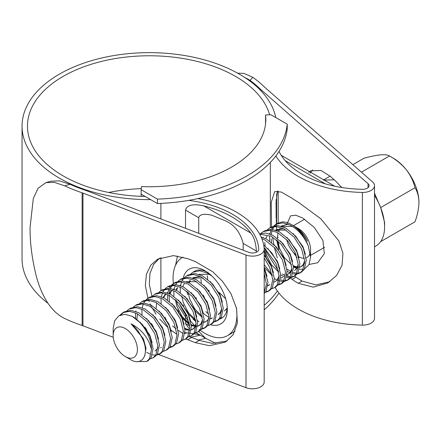 <?xml version="1.0" encoding="UTF-8"?>
<svg xmlns="http://www.w3.org/2000/svg" width="441" height="441" viewBox="0 0 441 441"><rect width="100%" height="100%" fill="white"/><g stroke="black" fill="none" stroke-linecap="round" stroke-linejoin="round"><path stroke-width="0.66" d="M157.431 199.112A138.132 79.749 0 0 0 287.24 124.175L270.95 114.765L265.543 114.98A116.463 67.241 180 0 1 265.807 119.5A116.463 67.241 180 0 1 141.506 186.587L141.142 189.707L157.431 199.112L157.431 203.538A138.132 79.749 0 0 0 287.24 128.596L287.24 124.175M157.431 203.538L141.142 194.134L141.142 189.707M141.142 194.134L141.142 196.344M265.543 124.026L265.543 114.98M198.274 340.033A138.132 79.749 0 0 0 205.622 338.286L215.836 343.456M264.187 309.769A138.132 79.749 0 0 0 278.944 293.045M190.655 337.133A138.132 79.749 0 0 0 200.231 335.177M264.187 305.348A138.132 79.749 0 0 0 277.383 290.961M352.866 164.647L363.93 158.258C370.374 156.478 375.947 155.342 380.649 154.841C384.982 154.526 387.92 154.907 389.464 155.982L393.416 158.258A36.112 20.848 60 0 1 406.183 169.581A36.112 20.848 60 0 1 418.95 202.491C418.79 208.604 417.473 215.037 414.998 221.795L380.649 241.629A41.697 24.073 -120 0 0 384.596 226.883A41.697 24.073 -120 0 0 380.649 207.579A41.697 24.073 -120 0 0 374.503 195.402M361.433 172.166L389.464 155.982C395.908 159.499 401.481 164.035 406.183 169.581C410.516 175.248 413.454 181.301 414.998 187.745C417.478 191.659 418.79 196.576 418.95 202.491M374.503 246.817L375.964 245.973A41.697 24.073 -120 0 0 380.649 241.629M334.278 179.818L323.7 180.099M298.64 256.712A17.155 9.906 -120 0 0 304.384 258.228M306.06 257.88A17.155 9.906 -120 0 0 307.008 257.439A17.155 9.906 -120 0 0 310.172 252.869M308.259 245.863L310.558 257.329L310.558 249.589A17.155 9.906 -120 0 0 298.43 228.581L294.764 226.465L297.416 228.24C301.561 231.486 304.913 235.786 307.465 241.122C303.843 234.309 298.888 229.011 292.603 225.219L291.407 224.524A27.083 15.639 -120 0 0 282.251 221.933L277.565 223.361L275.967 224.282L282.692 222.843L290.316 225.158C298.149 229.601 304.13 236.503 308.259 245.863A27.083 15.639 -120 0 0 291.407 224.524L298.43 228.581M310.558 257.329L308.998 264.716L304.582 268.883M303.27 269.275L299.456 269.291M296.683 268.508L293.469 266.91M286.777 239.744A17.155 9.906 -120 0 0 296.203 255.069M281.022 226.134L288.177 224.16M125.294 356.548A17.155 9.906 -120 0 0 137.427 349.548A17.155 9.906 -120 0 0 125.294 328.539A17.155 9.906 -120 0 0 113.166 335.54A17.155 9.906 -120 0 0 125.294 356.548L130.293 359.437C142.851 367.513 150.717 352.734 141.258 336.527C138.634 331.213 135.238 326.979 131.082 323.821C141.853 329.537 148.65 338.115 151.467 349.548L149.433 358.814L146.649 361.488L137.542 361.559M146.649 361.488L148.242 360.567L151.031 357.894L153.066 348.627L149.968 336.395L142.426 324.559L132.317 316.373A27.083 15.639 60 0 1 151.467 349.548M119.759 315.315L122.758 312.735L129.478 311.296L137.107 313.612L147.211 321.798L154.752 333.628L157.85 345.86L155.816 355.132L153.033 357.805L150.392 358.753M122.758 312.735L124.351 311.815L131.076 310.376L138.7 312.691L148.81 320.872L156.351 332.707L159.449 344.939L157.415 354.211L154.626 356.885L153.033 357.805M126.931 310.751L129.141 309.053L135.867 307.609L143.49 309.924L153.595 318.11L161.136 329.945L164.234 342.177L162.2 351.444L159.416 354.117L156.775 355.066M155.783 355.181L152.421 354.856M149.681 353.925L146.682 352.309M129.141 309.053L130.734 308.127L137.46 306.688L145.083 309.003L155.193 317.189L162.735 329.025L165.833 341.257L163.798 350.523L161.009 353.197L159.416 354.117M160.188 353.61L157.382 354.261M133.314 307.063L135.525 305.365L142.25 303.926L149.874 306.241L159.978 314.422L167.519 326.257L170.617 338.49L168.583 347.756L165.799 350.435L163.159 351.378M135.525 305.365L137.118 304.444L143.843 303.006L151.467 305.321L161.577 313.501L169.118 325.337L172.216 337.569L170.182 346.835L167.393 349.515L165.799 350.435M139.703 303.38L141.908 301.677L148.634 300.238L156.257 302.554L166.362 310.74L173.908 322.575L177.001 334.802L174.972 344.074L172.183 346.747L169.542 347.695M141.908 301.677L143.501 300.756L150.227 299.318L157.85 301.633L167.96 309.819L175.501 321.649L178.599 333.881L176.565 343.153L173.776 345.827L172.183 346.747M172.955 346.24L170.149 346.891M146.087 299.693L148.292 297.995L155.017 296.556L162.641 298.871L172.745 307.052L180.292 318.887L183.39 331.119L181.356 340.386L178.566 343.059L175.926 344.008M148.292 297.995L149.885 297.074L156.61 295.635L164.234 297.945L174.344 306.131L181.885 317.967L184.983 330.199L182.949 339.465L180.165 342.139L178.566 343.059M152.47 296.005L154.675 294.307L161.4 292.868L169.024 295.183L179.134 303.369L186.675 315.199L189.773 327.431L187.739 336.703L184.95 339.377L182.309 340.325M154.675 294.307L156.268 293.386L162.994 291.948L170.617 294.263L180.727 302.443L188.268 314.279L191.366 326.511L189.332 335.783L186.549 338.456L184.95 339.377M158.854 292.322L161.059 290.625L167.784 289.18L175.408 291.495L185.518 299.682L193.059 311.517L196.157 323.749L194.123 333.016L191.333 335.689L188.693 336.637M161.059 290.625L162.652 289.698L169.377 288.26L177.001 290.575L187.111 298.761L194.652 310.596L197.75 322.829L195.716 332.095L192.932 334.769L191.333 335.689M165.237 288.635L167.442 286.937L174.167 285.498L181.791 287.813L191.901 295.994L199.442 307.829L202.54 320.061L200.506 329.328L197.717 332.007L195.082 332.949M167.442 286.937L169.041 286.016L175.761 284.577L183.39 286.893L193.494 295.073L201.035 306.908L204.133 319.141L202.099 328.407L199.315 331.086L197.717 332.007M171.621 284.952L173.826 283.249L180.551 281.81L188.175 284.125L198.285 292.311L205.826 304.147L208.924 316.373L206.89 325.645L204.1 328.319L201.465 329.267M173.826 283.249L175.424 282.328L182.144 280.889L189.773 283.205L199.878 291.391L207.419 303.221L210.517 315.453L208.483 324.725L205.699 327.398L204.1 328.319M204.872 327.812L202.066 328.462M178.004 281.264L180.209 279.566L186.934 278.128L194.558 280.443L204.668 288.623L212.209 300.459L215.307 312.691L213.273 321.958L210.484 324.631L207.849 325.579M180.209 279.566L181.808 278.646L188.533 277.207L196.157 279.517L206.261 287.703L213.802 299.538L216.9 311.77L214.866 321.037L212.082 323.711L210.484 324.631M184.388 277.576L186.593 275.879L193.318 274.44L200.942 276.755L211.052 284.941L218.593 296.771L221.691 309.003L219.657 318.275L216.867 320.949L214.232 321.897M186.593 275.879L188.191 274.958L194.916 273.519L202.54 275.834L212.645 284.015L220.186 295.85L223.284 308.083L221.25 317.355L218.466 320.028L216.867 320.949M217.639 320.442L214.833 321.087M190.771 273.894L192.976 272.196L199.701 270.752L207.325 273.067L212.104 276.187M222.496 317.647L220.616 318.209M264.187 273.233L266.408 284.258L264.187 292.703M264.187 268.552L267.974 282.284L265.94 291.551L264.187 293.513M264.187 257.979L269.66 267.29L272.759 279.517L270.724 288.789L267.941 291.462L265.3 292.411M264.187 255.074L271.259 266.364L274.357 278.596L272.323 287.868L269.534 290.542L267.941 291.462M268.712 290.955L265.906 291.606M264.038 247.401L276.049 263.602L279.142 275.834L277.113 285.101L274.324 287.775L271.684 288.723M263.668 244.953L271.75 252.831L277.643 262.682L280.741 274.914L278.706 284.18L275.917 286.854L274.324 287.775M261.8 238.587L264.782 239.898L274.886 248.085L282.433 259.914L285.531 272.147L283.497 281.419L280.708 284.092L278.067 285.04M261.127 237.01L266.375 238.978L276.485 247.158L284.026 258.994L287.124 271.226L285.09 280.498L282.306 283.172L280.708 284.092M281.479 283.585L278.673 284.23M259.705 234.193L271.165 236.211L281.27 244.397L288.816 256.232L291.914 268.464L289.88 277.731L287.091 280.404L284.451 281.352M283.458 281.468L280.096 281.143M278.817 280.779L277.356 280.211M277.113 280.101L274.357 278.596M259.523 233.862L265.835 233.041L272.759 235.29L282.868 243.476L290.41 255.311L293.508 267.544L291.473 276.81L288.69 279.484L287.091 280.404M287.863 279.897L285.057 280.548M284.004 280.553L280.415 279.853M277.99 278.839L277.494 278.58M260.995 233.35L263.2 231.652L269.925 230.213L277.549 232.528L287.659 240.709L295.2 252.544L298.298 264.776L296.264 274.043L293.474 276.722L290.834 277.665M289.842 277.78L286.479 277.461M283.739 276.529L280.741 274.914M263.2 231.652L264.793 230.731L271.518 229.292L279.142 231.608L289.252 239.788L296.793 251.624L299.891 263.856L297.857 273.122L295.073 275.801L293.474 276.722M294.246 276.209L291.44 276.86M290.387 276.871L286.799 276.171M284.765 275.344L282.339 273.993M267.378 229.667L269.583 227.964L276.309 226.525L283.932 228.84L294.042 237.026L301.583 248.862L304.681 261.089L302.647 270.361L299.858 273.034L297.217 273.982M296.231 274.098L292.863 273.773M290.128 272.841L287.124 271.226M269.583 227.964L271.176 227.043L277.902 225.605L285.531 227.92L295.635 236.106L303.176 247.936L306.275 260.168L304.24 269.44L301.457 272.114L299.858 273.034M300.63 272.527L297.824 273.177M296.771 273.183L293.182 272.483M291.154 271.656L286.926 269.054M121.032 314.808L123.574 312.311M135.591 318.38L135.602 313.242M135.85 311.423L135.988 310.74M149.995 335.573L148.358 333.087M147.068 330.844L145.701 328.11M141.974 314.692L141.936 310.111M142.239 307.741L142.36 307.112M142.371 307.052L143.292 304.031M143.755 303L145.436 300.404M156.379 331.886L154.741 329.399M153.451 327.161L152.084 324.422M169.146 324.515L167.508 322.029M166.218 319.791L164.851 317.051M161.125 303.64L161.086 299.053M161.389 296.683L162.442 292.973M162.905 291.942L164.587 289.346M167.508 299.952L167.519 294.814M167.773 292.995L168.826 289.29M169.289 288.254L170.97 285.658M186.179 329.014L184.785 328.027M169.388 301.368L169.024 295.183M169.151 293.552L170.011 289.5M170.419 288.37L171.962 285.525M172.563 284.737L174.647 282.824M189.575 325.26L180.275 314.659M178.985 312.415L177.618 309.681M173.892 296.264L173.859 291.683M174.156 289.313L174.278 288.684M173.55 289.103L174.272 288.635L175.209 285.603M175.672 284.572L177.354 281.975M192.965 325.59L191.168 324.339M189.112 322.625L177.442 304.345L176.317 300.464M195.958 321.577L192.987 318.997M180.275 292.581L180.286 287.444M180.54 285.625L181.593 281.92M182.056 280.884L183.737 278.288M198.946 321.643L197.551 320.651M187.618 294.544L186.945 291.231M192.976 272.196L195.479 270.807M208.725 314.201L205.754 311.627M207.452 302.399L205.809 299.913M204.519 297.675L203.152 294.935M201.305 282.94L200.942 279.351M207.694 279.252L207.325 275.664M259.925 234.59L260.344 234.061M272.103 274.71L264.187 264.688M278.486 271.022L266.816 252.743L265.691 248.867M265.146 246.084L264.782 242.495M269.649 240.979L269.616 236.398M269.914 234.028L270.035 233.399M270.046 233.339L270.967 230.318M271.43 229.287L273.111 226.691M273.762 225.979L275.967 224.282M271.529 242.396L271.165 238.807M271.292 234.584L271.551 232.876M271.601 232.639L272.152 230.527M272.56 229.397L274.104 226.553M274.704 225.77L276.788 223.857M132.317 316.373L124.968 314.295L118.761 315.866L114.621 320.855L113.166 328.6L113.166 335.54M150.508 336.841L149.697 335.788M145.376 328.286L144.835 326.99M156.891 333.159L156.081 332.106M151.759 324.604L151.219 323.308M186.096 333.071L184.895 333.605M163.087 297.383L165.717 293.761M196.135 323.358L194.718 327.222L192.48 329.388L191.278 329.918M189.74 330.215L189.266 330.237M188.731 330.232L184.922 329.289M169.471 293.695L170.987 291.22M202.518 319.67L201.102 323.534L198.863 325.701L197.662 326.23M196.124 326.527L191.306 325.607M189.492 324.697L182.431 318.413M175.854 290.013L177.067 287.923M195.876 321.009L187.998 313.678M183.682 306.175L183.142 304.88M186.262 281.711L196.692 281.683M211.636 318.33L210.429 318.86M202.259 317.327L195.198 311.043M188.621 282.637L189.839 280.553M192.645 278.028L203.075 277.995M221.669 308.612L220.257 312.476L218.019 314.642M201.581 307.355L200.771 306.302M196.449 298.805L195.909 297.51M199.029 274.341L209.458 274.308M227.253 307.658L226.641 308.794L224.403 310.96L227.137 308.761M214.348 299.985L213.538 298.932M209.216 291.429L208.676 290.134M269.087 285.156L267.885 285.691M279.12 275.443L277.709 279.307L275.471 281.474L274.269 282.003M265.416 270.498L264.606 269.445M291.892 268.073L290.476 271.937L288.238 274.104L289.037 273.64L287.063 274.368M266.132 256.965L264.187 250.108M298.276 264.385L296.859 268.249L294.621 270.416L297.658 267.792L298.32 266.557M283.497 228.62L276.413 229.662L275.619 230.125L286.066 230.081M304.659 260.697L303.243 264.561L301.005 266.728L299.803 267.263M298.265 267.56L297.791 267.582M297.256 267.571L293.447 266.634M278.899 249.595L276.628 239.882M282.019 226.426L292.449 226.398M131.082 323.821L143.386 338.732L145.977 348.17L144.819 355.611M140.051 322.079L149.769 335.05L152.128 342.651M146.434 318.391L156.153 331.362L158.512 338.969M157.872 347.646L157.216 348.875L154.978 351.042M152.823 314.703L162.536 327.68L164.895 335.281M136.936 319.372L137.471 314.229M159.207 311.021L168.92 323.992L171.279 331.593M165.59 307.333L175.303 320.304L177.662 327.911M171.973 303.651L181.686 316.621L184.046 324.223M156.086 308.314L156.621 303.171M178.357 299.963L188.07 312.934L190.429 320.541M163.589 297.62L165.948 293.838M167.167 292.785L167.889 292.322M184.74 296.275L194.453 309.251L196.813 316.853M196.179 325.53L195.517 326.759L193.279 328.925L191.306 329.653M188.974 329.725L184.834 328.418M169.972 293.932L171.191 291.562M171.483 291.148L172.332 290.15M191.124 292.592L200.837 305.563L203.196 313.165A27.083 15.639 -120 0 0 208.18 316.809M202.562 321.842L201.901 323.077L199.663 325.238L197.689 325.965M196.151 326.092L191.218 324.736M189.316 323.639L182.028 316.373L176.841 306.148L175.391 299.621M176.356 290.25L177.574 287.879M179.934 285.415L180.656 284.947M197.507 288.905L207.22 301.876L209.585 309.483M208.946 318.159L208.284 319.389L206.046 321.555L204.073 322.283M195.699 319.951L188.412 312.686L183.224 302.465L181.775 295.939M182.739 286.562L184.25 283.778M186.317 281.733L186.648 281.501M203.891 285.222L213.604 298.193L215.969 305.795M212.43 317.867L210.456 318.595M202.083 316.263L194.795 308.998L189.608 298.778L188.158 292.251M189.123 282.879L190.347 280.504M192.7 278.045L193.428 277.576L200.506 276.535M210.274 281.534L219.987 294.505L222.352 302.113M221.713 310.789L221.051 312.019L218.813 314.185M264.187 267.659L267.037 276.309M264.187 254.733L271.061 265.019L273.42 272.626M269.886 284.699L267.913 285.426M267.731 248.366L277.444 261.337L279.803 268.938M274.115 244.678L283.828 257.649L286.187 265.256M282.653 277.328L280.68 278.05M272.306 275.724L264.187 267.24M262.924 237.501L263.255 237.275M280.498 240.99L290.211 253.966L292.57 261.568M291.931 270.245L291.275 271.474L289.037 273.64M278.69 272.036L271.402 264.771L266.215 254.551L264.765 248.024M265.73 238.647L266.948 236.277M269.308 233.818L270.03 233.35M286.882 237.308L296.595 250.279L298.954 257.88M293.265 233.62L302.978 246.591L305.337 254.198M304.703 262.875L304.042 264.104L301.804 266.27L299.83 266.998M297.499 267.07L293.359 265.763M291.457 264.666L284.169 257.401L278.982 247.18L277.532 240.654M277.378 238.289L278.012 232.776M278.497 231.277L280.007 228.493M282.075 226.448L282.405 226.216M295.106 226.823L297.416 228.24M384.596 226.883L384.596 222.325L380.649 207.579L374.503 193.136M414.998 187.745L380.649 207.579M297.025 257.572L293.039 252.02M286.611 224.783L290.608 215.825L295.757 215.219L302.675 218.019L314.251 227.396L322.9 240.389L324.328 253.647L317.696 262.737L309.13 264.451M278.188 191.151L278.188 223.025M281.187 155.282L334.741 186.201M250.824 233.069A88.867 51.305 0 0 0 231.889 216.873A88.867 51.305 0 0 0 203.836 205.941L250.824 233.069C254.027 237.021 255.874 243.002 256.375 251.017L243.167 243.388L243.167 250.196M243.167 243.388C240.24 232.297 234.353 224.789 225.505 220.864L211.779 215.208C207.397 214.282 200.12 212.915 198.726 217.733L185.518 210.103L185.518 228.3M204.657 322.139A31.598 18.241 60 0 1 204.111 321.809M183.263 277.946A31.598 18.241 60 0 1 204.988 270.735L204.988 270.735A31.598 18.241 60 0 1 227.33 309.433A31.598 18.241 60 0 1 210.39 324.686M206.642 271.761A27.083 15.639 -120 0 0 194.635 271.237A27.083 15.639 -120 0 0 194.608 271.254M200.379 330.348A45.142 26.063 -120 0 0 204.988 333.39A45.142 26.063 -120 0 0 227.556 335.629A45.142 26.063 -120 0 0 236.266 307.25M219.083 292.389L225.687 298.778M189.316 328.837L185.518 323.628L189.663 326.02M185.518 314.499L185.518 318.843M185.518 321.737L185.518 323.628M185.518 210.103C187.171 203.384 197.601 204.404 203.836 205.941M256.375 251.017L256.375 252.213M198.726 233.317L198.726 217.733M219.921 318.942A27.083 15.639 -120 0 0 221.718 318.148A27.083 15.639 -120 0 0 227.269 307.487M182.987 257.131A45.142 26.063 -120 0 0 182.414 257.445A45.142 26.063 -120 0 0 173.39 283.519M179.272 303.529A45.142 26.063 -120 0 0 187.524 317.311M190.567 321.092A45.142 26.063 -120 0 0 196.102 326.809M199.117 329.372A45.142 26.063 -120 0 0 199.982 330.05M198.731 331.423L205.605 338.28L196.008 332.735M108.723 192.48A121.881 70.367 180 0 1 141.274 188.61M145.177 196.46A121.881 70.367 180 0 1 63.162 175.893A121.881 70.367 180 0 1 27.469 126.137A121.881 70.367 180 0 1 102.703 61.128A121.881 70.367 180 0 1 235.527 76.381A121.881 70.367 180 0 1 269.638 114.82M279.026 151.39A89.766 51.829 0 0 0 362.557 189.31A6.317 3.649 0 0 0 369.084 185.667A6.317 3.649 0 0 0 368.042 183.66L260.818 89.534A23.472 13.55 180 0 1 260.146 88.906A128.199 74.016 0 0 0 250.086 80.361L244.275 77.175M237.649 73.2L243.823 73.366L252.765 77.296L250.086 80.361M64.744 185.848L54.392 182.354L45.919 182.651L50.875 181.207L59.485 180.871L70.058 184.299L64.744 185.848A133.617 77.142 0 0 0 82.136 192.811A18.053 10.424 180 0 1 82.974 193.108L246.001 255.014A11.736 6.775 0 0 0 258.024 255.317A11.736 6.775 0 0 0 264.187 249.352A11.736 6.775 0 0 0 264.181 249.132A95.184 54.954 0 0 0 236.354 212.082A95.184 54.954 0 0 0 197.932 198.577M70.058 184.299A128.199 74.016 0 0 0 84.859 190.104A23.472 13.55 180 0 1 85.951 190.495L248.978 252.401A6.317 3.649 0 0 0 255.449 252.566A6.317 3.649 0 0 0 258.773 249.352A6.317 3.649 0 0 0 258.768 249.231A89.766 51.829 0 0 0 232.523 214.293A89.766 51.829 0 0 0 188.693 200.368M150.662 199.624A127.295 73.493 180 0 1 59.337 178.103A127.295 73.493 180 0 1 22.05 126.137A127.295 73.493 180 0 1 100.631 58.24A127.295 73.493 180 0 1 239.358 74.171A127.295 73.493 180 0 1 275.768 117.549M47.992 303.287A127.295 73.493 180 0 1 22.05 258.823L22.05 126.137M278.188 237.467L277.444 236.817M308.579 172.343L310.563 170.876L320.976 170.458L330.259 176.295L335.325 180.738L341.769 187.491M294.549 276.099L295.977 277.174A89.766 51.829 -0 0 0 302.035 281.044L315.927 284.892L329.791 281.716M277.406 191.058L276.022 202.794L276.369 224.05M276.375 224.16L276.799 230.527M278.05 241.117L279.572 248.812M175.59 265.195L177.475 255.973M199.823 334.94A89.766 51.829 0 0 0 194.183 333.87M193.566 333.771A89.766 51.829 0 0 0 190.54 333.308M189.272 333.131A89.766 51.829 0 0 0 184.977 332.619M159.686 258.101L153.672 264.374L149.962 273.343L149.323 284.346L151.891 296.176M172.53 325.949L176.058 328.793M178.192 330.342L182.673 333.214M189.211 336.533L199.233 340.397L212.325 343.385L227.17 340.943M45.919 182.651L38.036 188.329L33.307 198.5L30.082 227.264C29.9 242.506 31.978 258.823 36.322 276.226C41.145 294.345 50.164 311.55 64.744 318.534A133.617 77.142 0 0 0 82.136 325.497A18.053 10.424 180 0 1 82.974 325.794L113.254 337.293M158.622 354.52L246.001 387.7A11.736 6.775 0 0 0 258.024 388.003A11.736 6.775 0 0 0 264.187 382.038L264.187 249.352M185.683 338.953L195.324 342.657L209.442 345.7L225.279 342.155L233.162 334.708L237.374 322.983L236.558 308.48L230.99 293.783L222.374 281.182L212.716 271.75L195.324 261.568L187.623 258.647L173.5 255.604L157.669 259.148L150.85 265.096L146.412 274.159L145.343 285.663L147.911 298.226M147.994 298.469L148.292 299.323M148.634 300.238L149.201 301.672M150.111 303.777L150.629 304.902M150.971 305.607L151.428 306.517M151.913 307.443L156.026 314.201M159.763 319.152L168.164 327.812M170.998 330.166L176.979 334.388M275.079 287.339A95.184 54.954 0 0 0 362.375 325.122A11.736 6.775 0 0 0 374.503 318.352L374.503 185.667A11.736 6.775 0 0 0 372.568 181.94L265.344 87.82A18.053 10.424 180 0 1 264.826 87.335A133.617 77.142 0 0 0 252.765 77.296M275.846 155.954A95.184 54.954 0 0 0 362.375 192.436A11.736 6.775 0 0 0 374.503 185.667M290.432 278.117L292.129 279.396A95.184 54.954 -0 0 0 298.21 283.254L313.182 287.141L327.779 282.973L336.599 275.493L342.067 265.212L342.933 253.272L338.92 240.995L320.783 218.764L298.21 202.171A95.184 54.954 180 0 1 292.129 198.312L281.215 192.028L274.671 191.598L271.232 202.303L271.573 226.828M272.577 237.17L273.696 244.281M274.341 247.473L277.262 257.842M287.008 274.886L288.794 276.689M310.017 173.17L312.614 169.972M325.458 183.897L285.178 160.64M260.146 88.906L260.146 89.953M160.899 203.395L160.899 218.957M160.899 257.583L160.899 290.713M276.116 199.586L276.116 217.534M368.042 183.66L368.042 187.668M260.818 89.534L260.818 90.653M246.001 255.014L246.001 387.7M82.974 193.108L82.974 325.794M362.375 192.436L362.375 325.122M82.136 192.811L82.136 325.497M298.21 283.254L302.035 281.044M292.129 279.396L295.977 277.174M187.623 339.73L191.532 337.475M195.324 342.657L199.233 340.397M324.692 247.23L310.558 255.389M304.61 219.21L293.348 225.715M160.563 347.817L161.362 347.354M198.863 325.701L199.663 325.238M205.247 322.013L206.046 321.555M301.005 266.728L301.804 266.27M282.003 226.437L282.797 225.979M323.462 179.983L330.1 176.152M227.556 335.629L235.031 331.312M182.414 257.445L182.965 257.125M276.639 193.792L276.639 223.89M270.327 162.409L270.327 227.534M270.327 268.905L270.327 270.201"/></g></svg>
